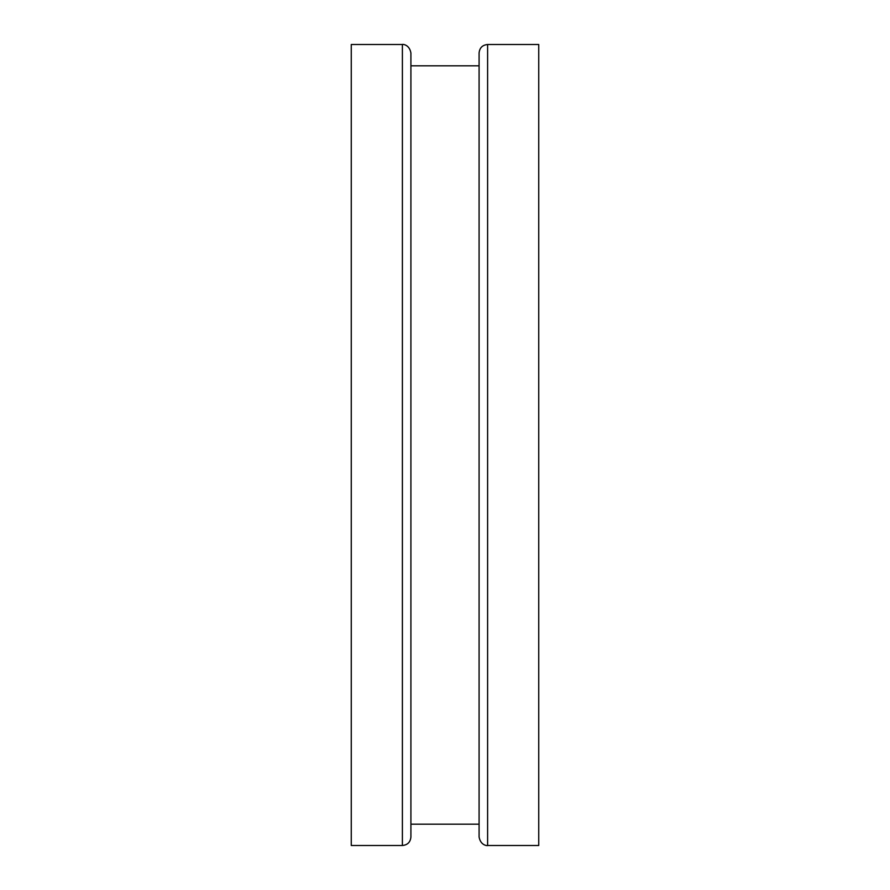 <?xml version="1.0" encoding="UTF-8"?>
<svg xmlns="http://www.w3.org/2000/svg" width="890" height="890" viewBox="0 0 890 890"><rect width="100%" height="100%" fill="white"/><g stroke="black" fill="none" stroke-linecap="round" stroke-linejoin="round"><path stroke-width="1.33" d="M351.261 845.5L351.261 44.5L402.391 44.5C401.846 44.177 409.344 43.944 410.913 53.022L410.913 836.978C410.412 842.151 407.564 844.999 402.391 845.5L351.261 845.5M487.609 845.5L538.739 845.5L538.739 44.5L487.609 44.5L487.609 845.5C488.154 845.823 480.656 846.056 479.087 836.978L479.087 53.022C479.588 47.849 482.436 45.001 487.609 44.5M410.913 824.196L479.087 824.196L479.087 65.804L410.913 65.804M402.391 845.5L402.391 44.5"/></g></svg>
